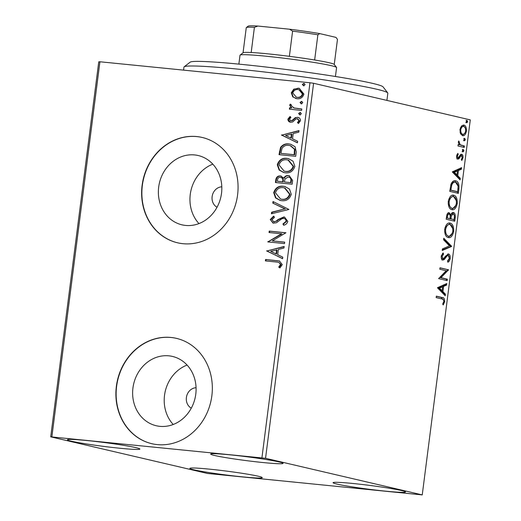 <?xml version="1.0" encoding="UTF-8"?>
<svg xmlns="http://www.w3.org/2000/svg" width="521" height="521" viewBox="0 0 521 521"><rect width="100%" height="100%" fill="white"/><g stroke="black" fill="none" stroke-linecap="round" stroke-linejoin="round"><path stroke-width="0.78" d="M159.843 426.341A35.591 31.514 -76.9 0 0 195.46 396.247A35.591 31.514 -76.9 0 0 172.458 356.429A35.591 31.514 -76.9 0 0 168.876 355.836A35.591 31.514 -76.9 0 0 133.259 385.924A35.591 31.514 -76.9 0 0 156.261 425.742A35.591 31.514 -76.9 0 0 159.843 426.341M185.58 225.437A35.591 31.514 -76.9 0 0 221.197 195.342A35.591 31.514 -76.9 0 0 198.188 155.525A35.591 31.514 -76.9 0 0 194.613 154.932A35.591 31.514 -76.9 0 0 158.996 185.02A35.591 31.514 -76.9 0 0 181.998 224.838A35.591 31.514 -76.9 0 0 185.58 225.437M182.988 243.698A54.086 47.893 -76.9 0 0 237.114 197.973A54.086 47.893 -76.9 0 0 202.155 137.453A54.086 47.893 -76.9 0 0 196.71 136.554A54.086 47.893 -76.9 0 0 142.585 182.285A54.086 47.893 -76.9 0 0 177.544 242.799A54.086 47.893 -76.9 0 0 182.988 243.698M202.278 137.485A54.086 47.893 -76.9 0 0 196.958 136.606A54.086 47.893 -76.9 0 0 142.839 182.272A54.086 47.893 -76.9 0 0 177.668 242.825M157.251 444.602A54.086 47.893 -76.9 0 0 211.376 398.871A54.086 47.893 -76.9 0 0 176.417 338.357A54.086 47.893 -76.9 0 0 170.979 337.452A54.086 47.893 -76.9 0 0 116.847 383.182A54.086 47.893 -76.9 0 0 151.806 443.697A54.086 47.893 -76.9 0 0 157.251 444.602M176.541 338.389A54.086 47.893 -76.9 0 0 171.22 337.51A54.086 47.893 -76.9 0 0 117.108 383.169A54.086 47.893 -76.9 0 0 151.93 443.729M87.137 440.558A36.509 1.954 7.3 0 1 139.875 449.056A36.509 1.954 7.3 0 1 120.188 448.281A36.509 1.954 7.3 0 1 67.443 439.783A36.509 1.954 7.3 0 1 87.137 440.558M352.769 483.462A36.509 1.954 7.3 0 1 405.514 491.961A36.509 1.954 7.3 0 1 385.827 491.186A36.509 1.954 7.3 0 1 333.082 482.68A36.509 1.954 7.3 0 1 352.769 483.462M209.553 469.154A36.509 1.954 7.3 0 1 262.291 477.659A36.509 1.954 7.3 0 1 242.604 476.878A36.509 1.954 7.3 0 1 189.865 468.379A36.509 1.954 7.3 0 1 209.553 469.154M230.354 454.866A36.509 1.954 7.3 0 1 283.092 463.364A36.509 1.954 7.3 0 1 263.405 462.583A36.509 1.954 7.3 0 1 210.666 454.084A36.509 1.954 7.3 0 1 230.354 454.866M460.492 133.734L459.952 129.599L461.482 125.958L463.892 125.073C465.67 125.45 466.516 127.463 466.438 131.116C465.605 134.594 464.309 136.105 462.531 135.655L460.492 133.734M464.231 147.436L457.972 145.978L458.154 144.532L459.073 144.747L458.363 141.999L458.721 140.95L460.193 144.779L464.413 145.997L464.231 147.436M456.578 155.942L457.829 153.369L458.259 154.34L457.36 156.033L458.024 157.622L458.636 157.414L460.577 154.503L461.606 154.255C462.615 154.476 463.091 155.629 463.026 157.72L461.801 160.488L461.326 159.524L462.238 157.7L461.456 155.701L460.811 155.903L458.897 158.84L457.868 159.074C456.95 158.892 456.52 157.85 456.578 155.942L457.36 156.033M456.552 157.036L457.067 157.531L458.636 157.414M461.456 155.701L459.861 155.812L459.021 157.199L459.971 157.29M458.91 188.999L458.35 193.356L449.779 191.35L451.023 184.121C452.378 181.308 453.921 180.214 455.654 180.839C458.154 181.204 459.235 183.92 458.91 188.999L457.998 188.908M455.165 180.761L454.696 180.741L458.128 186.205M454.774 221.243L446.21 219.237L446.549 216.586C446.979 213.747 447.871 212.47 449.226 212.763L450.821 214.945C451.512 213.056 452.371 212.242 453.394 212.496C454.807 212.848 455.426 214.515 455.256 217.491L454.774 221.243M451.544 246.479L442.205 250.49L442.407 248.921L449.493 245.879L443.573 239.797L443.775 238.227L451.577 246.244L442.27 249.956M447.357 279.178L447.168 280.617L438.604 278.618L446.191 270.731L439.802 269.24L439.985 267.801L448.555 269.8L440.981 277.686L447.357 279.178L446.399 279.08L446.23 280.396M441.867 298.937L436.168 297.608L436.351 296.162L442.14 297.517C443.768 297.302 444.621 298.683 444.706 301.646L443.26 304.961L442.694 304.075L443.82 301.457C443.625 299.588 442.974 298.748 441.867 298.937M422.244 494.904L265.547 458.298L50.719 436.839L207.41 473.446L422.244 494.904L470.281 119.882L313.59 83.275L265.547 458.298M437.432 287.748L446.803 283.502L446.601 285.072L443.605 286.361L442.935 291.623L445.429 294.196L445.234 295.765L437.432 287.748M448.229 255.362L447.331 255.642L444.211 259.608L442.817 260.038C441.697 259.803 441.176 258.533 441.241 256.221L443.156 252.939L443.54 254.189L442.121 256.449L442.961 258.592L444.179 257.98L445.266 256.397L448.425 253.922C449.708 254.248 450.313 255.752 450.242 258.423C449.76 260.559 448.952 261.822 447.826 262.2L447.546 260.93L449.349 258.325L448.229 255.362L447.161 255.251L448.034 255.342M441.222 257.55L442.01 258.494L443.084 258.605L442.225 258.514M448.314 237.556C445.852 237.094 444.647 234.365 444.68 229.377C445.846 224.531 447.656 222.454 450.118 223.125C452.58 223.6 453.771 226.348 453.706 231.363C452.541 236.13 450.743 238.195 448.314 237.556L448.757 237.628M449.656 223.047L449.265 223.04M451.883 209.67C449.428 209.208 448.216 206.479 448.255 201.49C449.421 196.651 451.232 194.567 453.693 195.238C456.149 195.714 457.347 198.462 457.282 203.477C456.116 208.244 454.319 210.308 451.883 209.67L452.332 209.742M453.231 195.16L452.834 195.154M452.274 171.878L461.645 167.632L461.443 169.201L458.447 170.484L457.777 175.753L460.277 178.319L460.076 179.895L452.274 171.878M463.039 151.865L462.479 150.497L463.351 149.462L463.911 150.829L463.104 151.871M464.458 140.807L463.898 139.439L464.765 138.404L465.325 139.771L464.517 140.813M466.77 122.774L466.21 121.406L467.077 120.371L467.637 121.745L466.829 122.787M50.719 436.839L98.756 61.823L99.921 61.771L51.879 436.793M292.789 96.906L291.272 92.81L293.779 89.13L299.275 88.316L303.906 94.073C302.727 97.564 300.409 99.12 296.944 98.736L292.789 96.906L293.284 97.017L291.76 92.927L291.272 92.81M293.518 107.906L301.783 108.961L301.6 110.4L289.389 109.182L289.572 107.743L291.369 107.919L289.683 105.209L290.243 104.154L291.447 104.975L291.148 105.594L294.215 108.081M291.363 120.892L290.588 120.722L292.509 120.657L295.902 117.681L297.361 117.284C299.328 117.466 300.376 118.599 300.5 120.677L298.468 123.484L297.439 122.539L298.982 120.69L297.237 118.729L296.032 118.957L292.685 121.947L290.744 122.22C288.953 122.077 288.002 121.054 287.892 119.159L289.989 116.548L290.926 117.499L289.402 119.218L290.868 120.774L292.02 120.54L295.414 117.57L297.973 117.388M298.051 118.905L297.237 118.729M290.744 122.22L290.21 122.135M296.273 151.963L295.72 156.32L279.009 154.652L280.545 147.41C282.818 144.551 285.651 143.405 289.051 143.965L290.698 144.239L295.094 146.72L296.273 151.963M292.144 184.206L275.433 182.539L275.778 179.882C276.267 177.042 277.836 175.74 280.467 175.981L283.802 178.091C284.902 176.189 286.452 175.343 288.452 175.557L289.214 175.681L292.626 180.455L292.144 184.206M288.914 209.449L271.434 213.786L271.636 212.216L284.896 208.921L272.802 203.099L273.004 201.529L288.914 209.449M284.72 242.141L284.538 243.581L267.827 241.913L281.49 233.786L269.031 232.535L269.214 231.096L285.925 232.763L272.294 240.897L284.72 242.141M276.514 262.017L265.397 260.904L265.58 259.465L279.419 260.975L282.278 264.603L279.901 267.95L278.709 267.091L280.565 264.447L278.735 262.343L276.514 262.017M261.933 457.77L309.975 82.754L99.921 61.771M266.661 251.05L284.166 246.466L283.965 248.035L278.364 249.429L277.693 254.697L282.799 257.159L282.597 258.729L266.687 250.809M287.813 221.379C287.143 223.522 285.749 224.805 283.626 225.228L282.929 223.971L286.088 221.314C286.036 219.569 285.202 218.605 283.593 218.41L281.894 218.722L276.371 222.786L273.089 223.164L270.262 219.53L273.558 216.189L274.437 217.42L271.975 219.719L273.851 221.822L276.117 221.165L278.012 219.549L283.802 216.97L284.505 217.088L287.813 221.379M284.486 218.592L283.593 218.41M274.339 221.933L273.46 221.751L274.339 221.933L276.117 221.165M281.646 200.689L280.194 200.448L275.55 197.915L273.701 192.679C275.368 187.82 278.605 185.678 283.411 186.257L284.909 186.498L289.494 189.09L291.285 194.32C289.604 199.107 286.394 201.23 281.646 200.689M285.221 172.803L283.763 172.562L279.126 170.028L277.276 164.792C278.943 159.934 282.18 157.791 286.986 158.371L288.484 158.612L293.062 161.204L294.853 166.433C293.18 171.22 289.969 173.343 285.221 172.803M281.503 135.18L299.015 130.595L298.813 132.165L293.206 133.558L292.535 138.827L297.641 141.289L297.439 142.858L281.535 134.939M299.835 114.854L298.598 113.513L300.142 112.451L301.379 113.793L299.582 114.809M301.255 103.796L300.011 102.455L301.561 101.393L302.799 102.735L301.001 103.751M303.561 85.763L302.323 84.422L303.867 83.36L305.111 84.702L303.307 85.718M309.975 82.754L313.59 83.275M212.829 164.154A35.591 31.514 -76.9 0 0 198.944 223.587M221.803 186.811A10.817 9.58 -76.9 0 0 212.353 195.382A10.817 9.58 -76.9 0 0 217.029 207.254M187.091 365.058A35.591 31.514 -76.9 0 0 173.206 424.491M196.065 387.715A10.817 9.58 -76.9 0 0 186.616 396.286A10.817 9.58 -76.9 0 0 191.292 408.158M265.892 260.956L266.068 259.575L265.58 259.465M266.068 259.575L279.66 261.034M280.057 267.827L278.709 267.091M279.197 267.208L280.689 265.482L280.2 265.371M280.689 265.482L281.053 264.564L280.565 264.447M281.053 264.564L278.735 262.343M267.182 250.92L284.14 246.713M282.61 258.611L267.149 251.161M276.058 253.909L276.547 254.02L277.061 249.989L270.705 251.337L276.058 253.909L276.573 249.872M268.328 241.965L267.866 241.607M268.361 241.724L281.978 233.896L281.49 233.786M269.526 232.587L269.702 231.213L269.214 231.096M269.702 231.213L285.918 232.828M284.713 242.206L272.294 240.897M283.984 225.111L282.929 223.971M283.417 224.089L286.576 221.432L286.088 221.314M286.576 221.432C286.524 219.686 285.69 218.716 284.082 218.527M273.33 223.209L270.262 219.53M270.751 219.641L274.046 216.306M276.605 221.275L278.501 219.667L278.012 219.549M278.501 219.667L284.29 217.088L283.802 216.97M284.29 217.088L284.746 217.153M271.955 213.656L272.125 212.334L271.636 212.216M272.125 212.334L284.896 208.921M285.384 209.038L272.802 203.099M273.291 203.21L273.479 201.757M280.441 200.5L275.954 197.934L274.189 192.796L273.701 192.679M274.189 192.796C275.856 187.938 279.093 185.795 283.906 186.368L283.411 186.257M283.906 186.368L285.156 186.557M280.598 199.042L282.317 199.361C286.107 199.804 288.686 198.123 290.054 194.313L284.974 188.022L283.229 187.697C279.412 187.247 276.814 188.941 275.427 192.79L280.598 199.042L281.822 199.243C285.619 199.693 288.198 198.013 289.565 194.196L284.486 187.905M290.054 194.313L289.565 194.196M282.317 199.361L281.822 199.243M275.935 182.584L276.267 179.999C276.762 177.16 278.325 175.857 280.956 176.091L280.467 175.981M280.956 176.091L281.379 176.15M288.452 175.557L288.94 175.675C286.941 175.46 285.391 176.3 284.29 178.208L283.802 178.091M288.94 175.675L289.461 175.746M291.317 181.054L290.829 180.943C291.154 178.651 290.301 177.335 288.263 176.997L284.987 178.964L284.401 181.972L291.102 182.708L291.317 181.054C291.643 178.768 290.79 177.453 288.751 177.114M283.274 181.178L282.786 181.061C283.072 178.905 282.252 177.694 280.318 177.42C278.748 177.27 277.817 178.052 277.524 179.771L277.335 181.262L283.177 181.914L283.274 181.178C283.561 179.022 282.74 177.804 280.806 177.537M281.268 177.615L280.318 177.42M283.177 181.914L282.688 181.796L282.786 181.061M277.335 181.262L282.688 181.796M289.227 177.192L288.263 176.997M291.102 182.708L290.614 182.591L290.829 180.943M284.401 181.972L290.614 182.591M284.01 172.614L279.523 170.048L277.765 164.91L277.276 164.792M277.765 164.91C279.432 160.051 282.669 157.909 287.475 158.482L286.986 158.371M287.475 158.482L288.725 158.677M284.173 171.155L285.886 171.474C289.676 171.917 292.261 170.237 293.623 166.427L288.549 160.136L286.797 159.81C282.988 159.361 280.383 161.054 278.995 164.903L284.173 171.155L285.397 171.357C289.188 171.806 291.767 170.126 293.134 166.316L288.061 160.019M293.623 166.427L293.134 166.316M285.886 171.474L285.397 171.357M279.503 154.698L281.034 147.521L280.545 147.41M281.034 147.521C283.307 144.669 286.14 143.522 289.539 144.083L289.051 143.965M289.539 144.083L290.939 144.297M280.904 153.376L294.678 154.822L294.945 149.371L290.672 145.737L288.862 145.411C286.075 144.942 283.795 145.913 282.03 148.329L280.904 153.376L294.189 154.704L294.456 149.253L290.184 145.619M294.678 154.822L294.189 154.704M294.945 149.371L294.456 149.253M282.024 135.05L298.982 130.843M297.458 142.741L281.991 135.291M290.9 138.039L291.389 138.15L291.903 134.118L285.547 135.467L290.9 138.039L291.415 134.001M290.438 122.181L287.892 119.159M288.387 119.27L290.477 116.665M292.509 120.657L292.02 120.54M295.902 117.681L295.414 117.57M297.849 117.401L298.207 117.446M298.689 123.353L297.439 122.539M297.927 122.656L299.471 120.807L298.982 120.69M299.471 120.807L297.732 118.847M300.324 114.965L298.598 113.513M299.087 113.624L300.63 112.562M289.884 109.234L290.06 107.854L289.572 107.743M290.06 107.854L291.369 107.919M291.858 108.036L289.683 105.209M290.171 105.327L290.731 104.272M294.007 108.023L301.776 109.026M301.744 103.907L300.011 102.455M300.506 102.565L302.05 101.504M291.76 92.927L294.267 89.241L293.779 89.13M294.267 89.241L298.299 88.16M298.787 88.277L299.529 88.381M296.123 98.619L293.284 97.017M296.299 97.16L297.628 97.414C300.207 97.74 301.959 96.613 302.896 94.041L299.451 89.859L298.123 89.605C295.544 89.286 293.753 90.407 292.769 92.966L296.299 97.16L297.139 97.297C299.718 97.622 301.47 96.502 302.408 93.93L298.963 89.742M302.896 94.041L302.408 93.93M297.628 97.414L297.139 97.297M304.049 85.88L302.323 84.422M302.812 84.539L304.362 83.477M436.337 296.286L441.183 297.419L443.807 300.578M443.807 301.561L444.706 301.646M443.612 302.291L442.778 304.199M445.781 283.945L445.644 284.98L446.601 285.072M445.644 284.98L442.655 286.263L443.605 286.361M442.655 286.263L442.589 286.765M442.068 290.796L441.977 291.532L442.935 291.623M441.977 291.532L444.478 294.098L445.429 294.196M444.478 294.098L444.374 294.886M442.648 286.771L441.691 286.674L438.558 288.022L441.176 290.705L442.134 290.803L442.648 286.771L439.516 288.12L442.134 290.803M438.558 288.022L439.516 288.12M439.971 267.924L448.555 269.8M447.604 269.702L448.516 270.125M447.559 270.034L440.024 277.589L440.981 277.686M440.024 277.589L446.399 279.08M449.343 258.338L450.242 258.423M449.109 259.224L447.682 261.549M447.278 255.27L446.373 255.544L447.331 255.642M446.373 255.544L443.26 259.51L444.211 259.608M443.26 259.51L441.86 259.946M442.433 253.597L442.583 254.098L443.54 254.189M442.583 254.098L441.372 255.544M441.228 256.358L442.121 256.449M447.773 253.935L449.33 256.996M443.677 239.009L450.619 246.146L451.577 246.244M449.206 223.04L452.808 228.66M452.814 231.278L453.706 231.363M452.378 233.108L448.249 237.537M444.628 231.806L447.539 236.02L448.496 236.111C450.437 236.638 451.876 235.004 452.821 231.207C452.886 227.149 451.922 224.935 449.936 224.564L448.588 224.414L444.993 227.755M449.936 224.564C447.982 224.037 446.53 225.684 445.572 229.514C445.546 233.545 446.517 235.739 448.496 236.111L447.539 236.02M444.68 229.429L445.572 229.514M448.268 212.666L449.87 214.854L450.821 214.945M452.729 212.496L454.358 215.57M454.358 217.4L455.256 217.491M454.019 219.588L453.837 221.021M450.73 214.939L450.222 216.749M452.254 213.844L450.991 214.489M449.955 218.638L454.084 219.595L454.292 217.941C454.605 215.655 454.24 214.32 453.205 213.942L452.104 213.825M448.099 214.111L446.836 214.991M446.569 216.417L447.461 216.508L447.272 217.999L446.38 217.915L450.02 218.644L450.111 217.908C450.398 215.746 450.046 214.515 449.056 214.209L447.943 214.092M449.056 214.209C448.249 214.027 447.721 214.789 447.461 216.508M447.272 217.999L450.02 218.644M450.431 215.753L451.388 215.85L450.899 218.846L454.084 219.595M449.942 218.755L450.899 218.846M453.205 213.942L451.388 215.85M452.782 195.154L456.376 200.774M456.383 203.392L457.282 203.477M455.947 205.222L451.818 209.65M448.203 203.919L451.114 208.133L452.065 208.224C454.006 208.752 455.452 207.117 456.396 203.32C456.455 199.263 455.497 197.049 453.504 196.678L452.163 196.528L448.568 199.869M453.504 196.678C451.551 196.15 450.098 197.798 449.141 201.627C449.115 205.658 450.092 207.853 452.065 208.224L451.114 208.133M448.249 201.542L449.141 201.627M457.594 191.702L457.412 193.135M454.507 182.187C453.094 181.66 451.85 182.591 450.782 184.981L450.691 185.281M450.782 184.981L451.74 185.072L450.841 190.113L449.949 190.028L456.702 191.611L457.653 191.708L458.128 186.244C457.718 183.731 456.826 182.409 455.465 182.278L454.13 182.122M450.841 190.113L457.653 191.708M455.465 182.278C454.045 181.757 452.801 182.689 451.74 185.072M460.623 168.068L460.486 169.104L461.443 169.201M460.486 169.104L457.497 170.393L458.447 170.484M457.497 170.393L457.431 170.895M456.917 174.926L456.819 175.655L457.777 175.753M456.819 175.655L459.32 178.228L460.277 178.319M459.32 178.228L459.222 179.016M457.49 170.895L456.539 170.803L453.4 172.151L456.018 174.835L456.976 174.932L457.49 170.895L454.358 172.249L456.976 174.932M453.4 172.151L454.358 172.249M457.249 154.125L458.259 154.34M457.301 154.242L456.982 154.613M457.067 157.531L457.679 157.316L457.067 157.531M460.987 154.281L462.088 156.365M462.244 157.642L463.026 157.72M461.691 159.1L461.404 159.68M460.499 155.61L461.3 155.688M459.021 157.199L457.939 158.742L458.897 158.84M457.939 158.742L456.917 158.977M462.394 149.364L462.954 150.732L463.911 150.829M462.954 150.732L462.088 151.767M458.141 144.656L459.073 144.747M458.421 141.705L459.301 141.797M458.337 142.337L459.105 142.415M458.819 144.324L460.193 144.779M459.235 144.682L464.413 145.997M463.462 145.9L463.293 147.222M463.814 138.306L464.374 139.674L465.325 139.771M464.374 139.674L463.501 140.709M463.11 125.027L465.422 128.309M465.65 131.038L466.438 131.116M465.019 132.946L462.342 135.597M459.997 132.197L462.218 134.157M462.752 126.421L460.382 127.775M461.769 134.118L462.726 134.21C464.042 134.587 465.019 133.493 465.663 130.94C465.696 128.231 465.045 126.759 463.71 126.518L462.498 126.382M463.71 126.518C462.387 126.147 461.391 127.235 460.72 129.781C460.72 132.49 461.385 133.962 462.726 134.21L462.023 134.151M459.939 129.703L460.72 129.781M466.119 120.279L466.679 121.647L467.637 121.745M466.679 121.647L465.813 122.682M184.141 66.805L190.185 62.149A97.362 5.203 7.3 0 1 248.738 65.118A97.362 5.203 7.3 0 1 349.174 78.782A97.362 5.203 7.3 0 1 383.046 86.857L387.722 92.888A102.767 5.49 -172.7 0 0 351.962 84.363A102.767 5.49 -172.7 0 0 245.945 69.944A102.767 5.49 -172.7 0 0 184.141 66.805A102.767 5.49 -172.7 0 0 183.959 67.079L183.568 70.127M386.908 100.403L387.832 93.194A102.767 5.49 -172.7 0 0 387.722 92.888M335.439 76.496L336.579 67.574A48.681 2.598 -172.7 0 0 336.527 67.424A48.681 2.598 -172.7 0 0 266.257 56.235A48.681 2.598 -172.7 0 0 240.096 55.07A48.681 2.598 -172.7 0 0 240.012 55.2L238.865 64.129M240.096 55.07L243.118 52.745A45.978 2.455 7.3 0 1 251.181 52.51A45.978 2.455 7.3 0 1 267.827 53.845A45.978 2.455 7.3 0 1 289.37 56.327A45.978 2.455 7.3 0 1 314.651 59.993A45.978 2.455 7.3 0 1 334.195 64.409L336.527 67.424M243.046 52.797L246.264 27.665A45.978 2.455 -172.7 0 1 246.342 27.561A45.978 2.455 -172.7 0 1 254.404 27.333L257.882 26.05L289.533 29.209A44.35 2.371 7.3 0 1 319.757 33.598L335.993 37.395A44.35 2.371 7.3 0 1 336.019 37.421A44.35 2.371 7.3 0 1 336.032 37.447M289.37 56.327L292.6 31.143L289.533 29.209M251.181 52.51L254.404 27.333M334.248 64.48L337.465 39.394L336.019 37.421M319.757 33.598L317.875 34.816A45.978 2.455 -172.7 0 0 292.6 31.143M314.651 59.993L317.875 34.816M246.342 27.561L248.152 26.167A44.35 2.371 7.3 0 1 257.882 26.05M277.354 260.702L276.866 260.591M276.267 179.999L275.778 179.882M279.862 151.924L279.373 151.813M294.879 153.265L294.385 153.154M293.955 119.335L293.466 119.224M298.168 108.668L297.68 108.55M441.183 297.419L442.14 297.517M444.7 257.615L445.657 257.713M450.098 218.032L450.991 218.117M450.072 189.077L450.965 189.169M461.359 145.411L462.309 145.502M458.096 157.635L457.138 157.537M461.365 155.688L460.408 155.597"/></g></svg>
